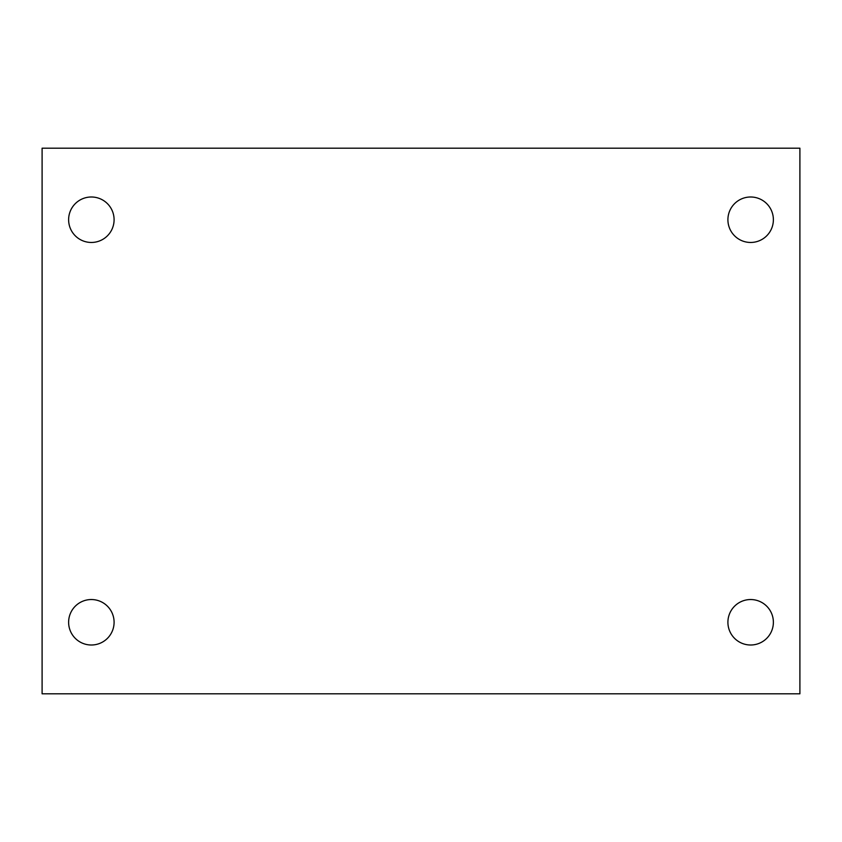 <?xml version="1.0" encoding="UTF-8"?>
<svg xmlns="http://www.w3.org/2000/svg" width="842" height="842" viewBox="0 0 842 842"><rect width="100%" height="100%" fill="white"/><g stroke="black" fill="none" stroke-linecap="round" stroke-linejoin="round"><path stroke-width="1.26" d="M42.1 148.192L799.9 148.192L799.9 693.808L42.1 693.808L42.1 148.192M91.357 599.536A22.734 22.734 0 0 1 114.091 622.27A22.734 22.734 0 0 1 91.357 645.004A22.734 22.734 0 0 1 68.623 622.27A22.734 22.734 0 0 1 91.357 599.536M750.643 599.536A22.734 22.734 0 0 1 773.377 622.27A22.734 22.734 0 0 1 750.643 645.004A22.734 22.734 0 0 1 727.909 622.27A22.734 22.734 0 0 1 750.643 599.536M750.643 196.996A22.734 22.734 0 0 1 773.377 219.73A22.734 22.734 0 0 1 750.643 242.464A22.734 22.734 0 0 1 727.909 219.73A22.734 22.734 0 0 1 750.643 196.996M91.357 196.996A22.734 22.734 0 0 1 114.091 219.73A22.734 22.734 0 0 1 91.357 242.464A22.734 22.734 0 0 1 68.623 219.73A22.734 22.734 0 0 1 91.357 196.996"/></g></svg>

